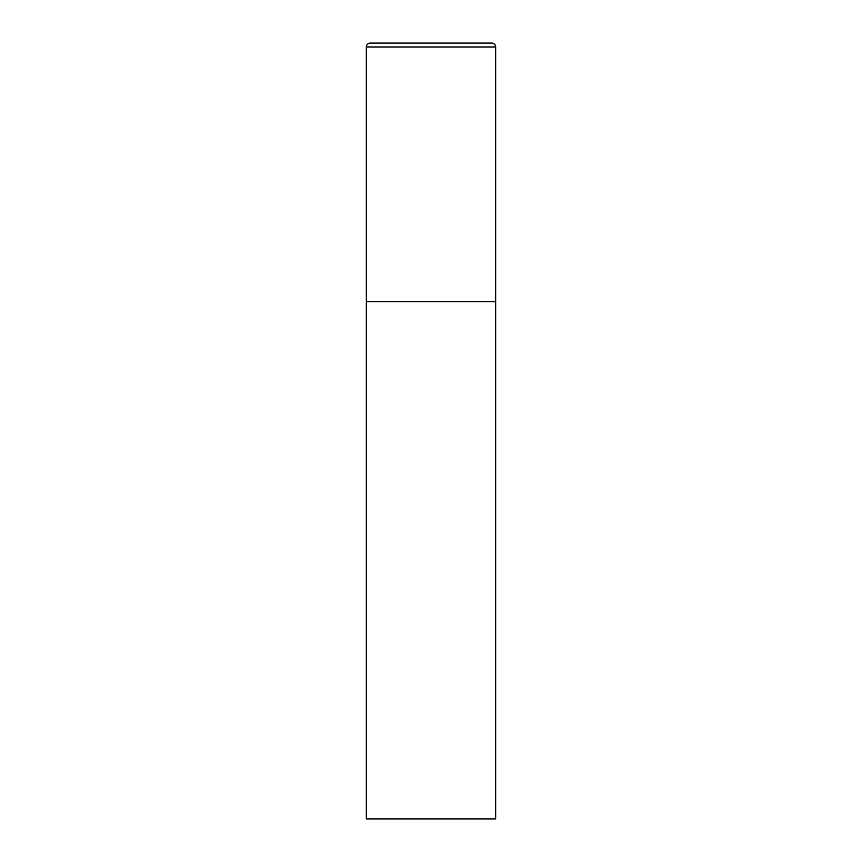 <?xml version="1.0" encoding="UTF-8"?>
<svg xmlns="http://www.w3.org/2000/svg" width="862" height="862" viewBox="0 0 862 862"><rect width="100%" height="100%" fill="white"/><g stroke="black" fill="none" stroke-linecap="round" stroke-linejoin="round"><path stroke-width="1.29" d="M366.35 46.979L366.35 818.9L495.65 818.9L495.65 301.7L366.35 301.7L495.65 301.7L495.65 46.979A3.879 3.879 0 0 0 491.771 43.1L370.229 43.1A3.879 3.879 0 0 0 366.35 46.979L495.65 46.979"/></g></svg>
